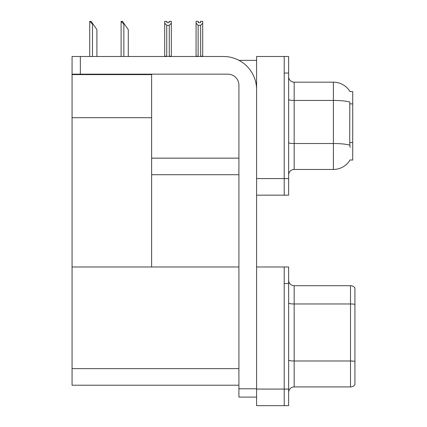 <?xml version="1.0" encoding="UTF-8"?>
<svg xmlns="http://www.w3.org/2000/svg" width="427" height="427" viewBox="0 0 427 427"><rect width="100%" height="100%" fill="white"/><g stroke="black" fill="none" stroke-linecap="round" stroke-linejoin="round"><path stroke-width="0.64" d="M238.981 60.356L256.595 60.356M238.912 158.145L151.622 158.145L151.622 117.703L72.067 117.703L72.067 56.487L80.356 56.487L80.356 74.165L227.863 74.165A11.049 11.049 0 0 1 238.912 85.213L238.912 388.8L256.595 388.8M284.217 266.982L284.217 405.65L288.636 405.65L288.636 266.982L256.595 266.982L256.595 56.487L284.217 56.487L284.217 195.16L256.595 195.16L256.595 178.582L284.217 178.582L284.217 195.16L288.636 195.16L288.636 178.582L284.217 178.582L284.217 73.06L288.636 73.06L288.636 178.582M151.622 174.718L238.912 174.718M350.012 91.64A19.338 19.338 0 0 0 333.386 82.176A19.338 19.338 0 0 1 350.012 91.64L352.723 91.57L352.723 160.077L350.065 159.911A19.338 19.338 0 0 1 333.386 169.466A19.338 19.338 0 0 0 349.969 160.077M72.067 74.608L151.622 74.608L151.622 74.165M151.622 74.608L151.622 266.982L72.067 266.982L72.067 117.703M256.595 195.16L256.595 405.65L284.217 405.65L284.217 283.555L288.636 283.555M238.912 385.207L72.067 385.207L72.067 266.982L238.912 266.982M288.636 174.995A5.524 5.524 0 0 1 294.16 169.466L333.386 169.466L333.386 82.176L294.16 82.176A5.524 5.524 0 0 1 288.636 76.652A5.524 5.524 0 0 0 294.16 82.176L294.16 169.466M350.065 147.368L349.713 142.57L349.793 102.021A19.338 3.357 180 0 0 333.386 100.441L294.16 100.441A5.524 0.961 0 0 1 288.636 99.48M284.217 56.487L288.636 56.487L288.636 73.06M354.933 364.823L354.933 382.501L354.933 364.823M288.636 392.445A5.524 5.524 0 0 1 294.16 386.921L350.514 386.921L350.514 285.706A5.524 5.524 0 0 1 354.933 287.915L354.933 384.711A5.524 5.524 0 0 1 350.514 386.921M354.933 287.915A5.524 5.524 0 0 0 350.514 285.706A5.524 5.524 0 0 1 354.933 287.915A5.524 5.524 0 0 0 350.514 285.706L294.16 285.706A5.524 5.524 0 0 1 288.636 280.181A5.524 5.524 0 0 0 294.16 285.706L294.16 386.921M288.636 360.025A5.524 0.961 0 0 0 294.16 360.986L350.514 360.986A5.524 0.961 180 0 1 354.933 361.37L354.933 361.754M200.93 56.487L200.658 56.209L200.658 25.294L198.117 25.294L196.073 23.186L196.073 21.35L198.283 21.35L198.283 22.663L200.493 22.663L198.283 22.663M200.493 22.663L200.493 21.35L202.702 21.35L202.702 23.186L200.658 25.294M200.658 56.209L202.702 56.209L202.702 56.487L202.702 23.186M198.117 25.294L198.117 56.209L197.845 56.487M196.073 56.209L196.073 23.186L196.073 56.487L196.073 23.186L196.073 56.209L198.117 56.209M169.113 22.663L166.904 22.663L169.113 22.663L169.113 21.35L171.323 21.35L171.323 23.186L169.279 25.294L166.738 25.294L166.738 56.209L164.694 56.209L164.694 56.487M166.738 25.294L164.694 23.186L164.694 21.35L166.904 21.35L166.904 22.663M166.738 56.209L166.466 56.487M164.694 23.186L164.694 56.209M171.323 23.186L171.323 56.209L169.279 56.209L169.279 25.294M169.546 56.487L169.279 56.209M171.323 56.209L171.323 56.487M121.359 21.35L122.48 21.35L124.417 24.115L123.862 24.115L121.103 21.35L121.103 56.487M128.287 56.487L128.287 29.639L124.417 24.115M89.98 21.35L91.1 21.35L93.038 24.115L92.483 24.115L89.723 21.35L89.723 56.487M96.902 56.487L96.902 29.639L93.038 24.115M256.595 397.089L238.912 397.089L238.912 388.8M256.595 89.638A33.146 33.146 0 0 0 223.444 56.487L80.356 56.487M80.356 74.165L72.067 74.165M352.723 103.894L349.713 103.894M352.723 142.57L349.713 142.57M256.595 389.077L288.636 389.077M72.067 368.634L238.912 368.634M349.852 145.127A19.338 3.357 180 0 0 333.386 143.531L294.16 143.531A5.524 0.961 -0 0 1 288.636 142.57M354.933 304.355A5.524 0.961 180 0 0 350.514 303.971L294.16 303.971A5.524 0.961 0 0 1 288.636 303.01M123.862 56.487L123.862 24.115M92.483 56.487L92.483 24.115"/></g></svg>
